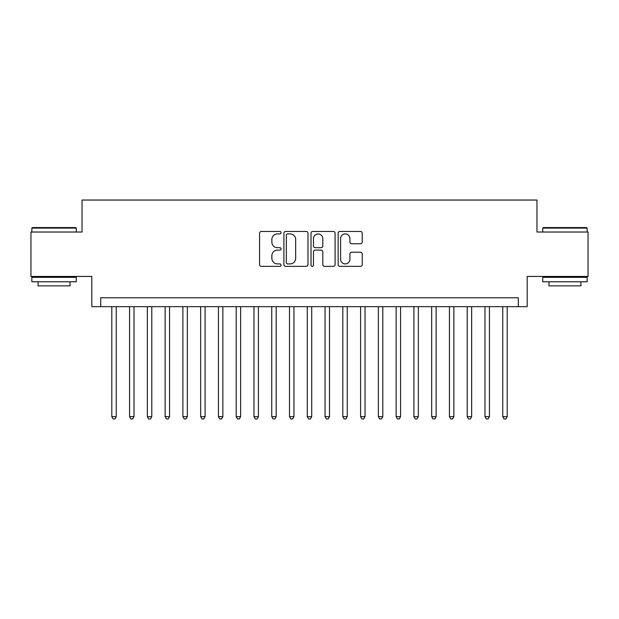 <?xml version="1.0" encoding="UTF-8"?>
<svg xmlns="http://www.w3.org/2000/svg" width="619" height="619" viewBox="0 0 619 619"><rect width="100%" height="100%" fill="white"/><g stroke="black" fill="none" stroke-linecap="round" stroke-linejoin="round"><path stroke-width="0.93" d="M281.065 232.682A1.223 1.223 0 0 0 279.85 231.46L261.311 231.46A1.741 1.741 0 0 0 259.57 233.208L259.57 264.599A1.741 1.741 0 0 0 261.311 266.348L279.85 266.348A1.223 1.223 0 0 0 281.065 265.125A1.223 1.223 0 0 0 279.85 263.903L277.451 263.903A5.579 5.579 0 0 1 271.865 258.324L271.865 255.709A5.579 5.579 0 0 1 277.451 250.122L279.85 250.122A1.223 1.223 0 0 0 281.065 248.9A1.223 1.223 0 0 0 279.85 247.685L277.451 247.685A5.579 5.579 0 0 1 271.865 242.099L271.865 239.483A5.579 5.579 0 0 1 277.451 233.905L279.85 233.905A1.223 1.223 0 0 0 281.065 232.682M360.475 243.754A1.741 1.741 0 0 0 362.223 242.014L362.223 233.208A1.741 1.741 0 0 0 360.475 231.46L339.893 231.46A1.741 1.741 0 0 0 338.152 233.208L338.152 264.599A1.741 1.741 0 0 0 339.893 266.348L360.475 266.348A1.741 1.741 0 0 0 362.223 264.599L362.223 253.96A1.741 1.741 0 0 0 360.475 252.219L351.669 252.219A1.741 1.741 0 0 0 349.921 253.96L349.921 259.237A4.666 4.666 0 0 1 345.255 263.903A4.666 4.666 0 0 1 340.589 259.237L340.589 238.57A4.666 4.666 0 0 1 345.255 233.905A4.666 4.666 0 0 1 349.921 238.57L349.921 242.014A1.741 1.741 0 0 0 351.669 243.754L360.475 243.754M518.304 306.66L527.187 306.66L527.187 276.445L588.05 276.445L588.05 232.024L536.959 232.024L536.959 200.038L82.041 200.038L82.041 232.024L30.95 232.024L30.95 276.445L91.813 276.445L91.813 306.66L518.304 306.66L518.304 297.77L100.696 297.77L100.696 306.66M307.976 233.208A1.741 1.741 0 0 0 306.227 231.46L285.645 231.46A1.741 1.741 0 0 0 283.904 233.208L283.904 264.599A1.741 1.741 0 0 0 285.645 266.348L306.227 266.348A1.741 1.741 0 0 0 307.976 264.599L307.976 233.208M312.773 231.46L333.355 231.46A1.741 1.741 0 0 1 335.096 233.208L335.096 264.599A1.741 1.741 0 0 1 333.355 266.348L324.542 266.348A1.741 1.741 0 0 1 322.801 264.599L322.801 251.871A1.741 1.741 0 0 0 321.052 250.122L315.21 250.122A1.741 1.741 0 0 0 313.469 251.871L313.469 265.125A1.223 1.223 0 0 1 312.247 266.348A1.223 1.223 0 0 1 311.024 265.125L311.024 233.208A1.741 1.741 0 0 1 312.773 231.46M287.564 233.905A1.223 1.223 0 0 0 286.342 235.127L286.342 262.68A1.223 1.223 0 0 0 287.564 263.903L290.094 263.903A5.579 5.579 0 0 0 295.673 258.324L295.673 239.483A5.579 5.579 0 0 0 290.094 233.905L287.564 233.905M322.801 238.655A4.666 4.666 0 0 0 318.135 233.99A4.666 4.666 0 0 0 313.469 238.655L313.469 245.936A1.741 1.741 0 0 0 315.21 247.685L321.052 247.685A1.741 1.741 0 0 0 322.801 245.936L322.801 238.655M111.807 306.66L111.807 416.657L116.248 416.657L116.248 306.66M116.248 416.657L114.917 418.962L113.138 418.962L111.807 416.657M32.374 227.575L75.735 227.575L76.261 228.109L31.84 228.109L32.374 227.575M54.054 281.777L31.84 281.777L31.84 277.335L76.261 277.335L76.261 281.777L54.054 281.777M70.048 281.777L70.048 285.862L38.061 285.862L38.061 281.777M543.265 227.575L586.626 227.575L587.16 228.109L542.739 228.109L543.265 227.575M564.946 281.777L542.739 281.777L542.739 277.335L587.16 277.335L587.16 281.777L564.946 281.777M580.939 281.777L580.939 285.862L548.952 285.862L548.952 281.777M129.572 306.66L129.572 416.657L134.021 416.657L134.021 306.66M134.021 416.657L132.683 418.962L130.911 418.962L129.572 416.657M147.345 306.66L147.345 416.657L151.787 416.657L151.787 306.66M151.787 416.657L150.456 418.962L148.676 418.962L147.345 416.657M165.118 306.66L165.118 416.657L169.56 416.657L169.56 306.66M169.56 416.657L168.229 418.962L166.449 418.962L165.118 416.657M182.884 306.66L182.884 416.657L187.333 416.657L187.333 306.66M187.333 416.657L185.994 418.962L184.222 418.962L182.884 416.657M200.657 306.66L200.657 416.657L205.098 416.657L205.098 306.66M205.098 416.657L203.767 418.962L201.987 418.962L200.657 416.657M218.43 306.66L218.43 416.657L222.871 416.657L222.871 306.66M222.871 416.657L221.54 418.962L219.76 418.962L218.43 416.657M236.195 306.66L236.195 416.657L240.636 416.657L240.636 306.66M240.636 416.657L239.305 418.962L237.534 418.962L236.195 416.657M253.968 306.66L253.968 416.657L258.409 416.657L258.409 306.66M258.409 416.657L257.078 418.962L255.299 418.962L253.968 416.657M271.741 306.66L271.741 416.657L276.182 416.657L276.182 306.66M276.182 416.657L274.851 418.962L273.072 418.962L271.741 416.657M289.506 306.66L289.506 416.657L293.948 416.657L293.948 306.66M293.948 416.657L292.617 418.962L290.845 418.962L289.506 416.657M307.279 306.66L307.279 416.657L311.721 416.657L311.721 306.66M311.721 416.657L310.39 418.962L308.61 418.962L307.279 416.657M325.052 306.66L325.052 416.657L329.494 416.657L329.494 306.66M329.494 416.657L328.155 418.962L326.383 418.962L325.052 416.657M342.818 306.66L342.818 416.657L347.259 416.657L347.259 306.66M347.259 416.657L345.928 418.962L344.149 418.962L342.818 416.657M360.591 306.66L360.591 416.657L365.032 416.657L365.032 306.66M365.032 416.657L363.701 418.962L361.922 418.962L360.591 416.657M378.364 306.66L378.364 416.657L382.805 416.657L382.805 306.66M382.805 416.657L381.466 418.962L379.695 418.962L378.364 416.657M396.129 306.66L396.129 416.657L400.57 416.657L400.57 306.66M400.57 416.657L399.24 418.962L397.46 418.962L396.129 416.657M413.902 306.66L413.902 416.657L418.343 416.657L418.343 306.66M418.343 416.657L417.013 418.962L415.233 418.962L413.902 416.657M431.667 306.66L431.667 416.657L436.116 416.657L436.116 306.66M436.116 416.657L434.778 418.962L433.006 418.962L431.667 416.657M449.44 306.66L449.44 416.657L453.882 416.657L453.882 306.66M453.882 416.657L452.551 418.962L450.771 418.962L449.44 416.657M467.213 306.66L467.213 416.657L471.655 416.657L471.655 306.66M471.655 416.657L470.324 418.962L468.544 418.962L467.213 416.657M484.979 306.66L484.979 416.657L489.428 416.657L489.428 306.66M489.428 416.657L488.089 418.962L486.317 418.962L484.979 416.657M502.752 306.66L502.752 416.657L507.193 416.657L507.193 306.66M507.193 416.657L505.862 418.962L504.083 418.962L502.752 416.657M31.84 232.024L31.84 228.109M41.968 277.335L41.968 276.445M66.132 277.335L66.132 276.445M76.261 232.024L76.261 228.109M542.739 232.024L542.739 228.109M552.868 277.335L552.868 276.445M577.032 277.335L577.032 276.445M587.16 232.024L587.16 228.109"/></g></svg>
